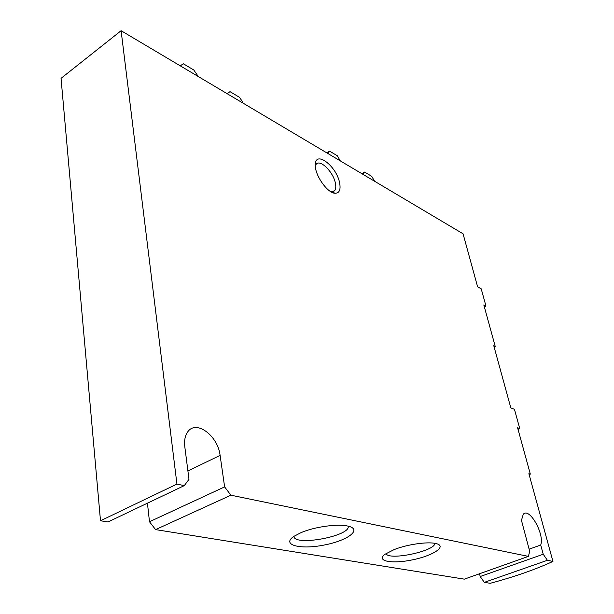 <?xml version="1.0" encoding="UTF-8"?>
<svg xmlns="http://www.w3.org/2000/svg" width="614" height="614" viewBox="0 0 614 614"><rect width="100%" height="100%" fill="white"/><g stroke="black" fill="none" stroke-linecap="round" stroke-linejoin="round"><path stroke-width="0.92" d="M121.104 30.7L176.939 484.101L184.292 485.62L107.987 521.961L100.496 520.764L61.047 78.346L121.104 30.7L463.063 233.796L477.623 286.868L481.207 288.795L485.966 306.056L484.423 307.153M339.596 182.742C336.495 166.018 315.266 149.916 315.327 164.798C314.552 174.913 327.653 193.533 335.259 193.256C339.442 193.072 340.885 189.565 339.596 182.742M184.292 485.62L188.989 479.319L184.814 446.846C184.054 440.161 185.175 434.965 188.183 431.258C196.894 419.861 218.001 436.232 220.104 455.381L224.624 486.894L230.887 495.199L528.393 556.391L529.698 551.357L521.455 520.334L523.281 514.256C529.322 506.941 544.81 534.295 540.719 545.025L543.221 554.235L547.396 560.298L552.953 561.442C535.055 569.639 514.133 576.922 490.187 583.3L484.331 582.356L547.396 560.298M485.966 306.056L483.817 304.943L495.222 346.411L493.771 345.728L510.825 407.896L514.448 409.338L519.759 428.595L517.594 427.781L530.335 474.131L528.877 473.67L552.953 561.442M479.526 573.752L480.202 576.523L484.331 582.356M528.393 556.391L464.33 579.148L155.595 529.606L230.887 495.199M147.444 503.173L149.478 521.746L155.595 529.606M100.496 520.764L176.939 484.101M394.311 549.515L385.093 554.212C375.476 561.25 392.177 564.243 412.938 559.745C433.753 555.486 447.652 546.015 435.779 543.513C427.544 541.494 407.189 544.411 394.311 549.515M301.167 532.584L293.929 536.337C281.112 544.864 299.778 549.852 323.678 545.132C347.631 540.742 362.951 529.314 347.877 526.091C337.723 523.612 314.698 526.774 301.167 532.584M519.759 428.595L518.086 429.57M530.335 474.131L529.176 474.768M495.222 346.411L494.155 347.133M480.202 576.523L543.221 554.235M529.122 549.185L540.719 545.025M149.478 521.746L224.624 486.894M331.123 191.875L334.622 190.739C335.858 189.15 336.111 186.61 335.382 183.11C333.279 171.889 319.986 158.765 316.126 164.322L315.335 165.826M363.45 174.629L363.212 173.624L364.578 172.05L371.731 176.325L374.586 181.245M362.483 174.061L363.212 173.624M361.884 173.701L364.578 172.05M328.29 153.753L328.068 152.709L329.611 151.159L337.332 155.772L340.309 160.891M327.323 153.178L328.068 152.709M326.871 152.901L329.611 151.159M228.078 94.234L227.886 93.113L230.012 91.647L239.468 97.296L242.607 101.87L242.806 102.983M227.111 93.658L227.886 93.113M181.214 66.404L181.046 65.245L183.463 63.833L193.794 70.004L197.125 74.816L197.301 75.952M180.255 65.828L181.046 65.245M293.845 536.459L293.845 536.459C294.697 546.621 351.246 535.869 348.161 526.16M385.991 553.59C388.524 560.958 435.518 551.096 434.812 543.321M187.915 470.976L220.104 455.381M332.78 191.86L334.622 190.739M331.69 191.936L335.259 193.256"/></g></svg>
